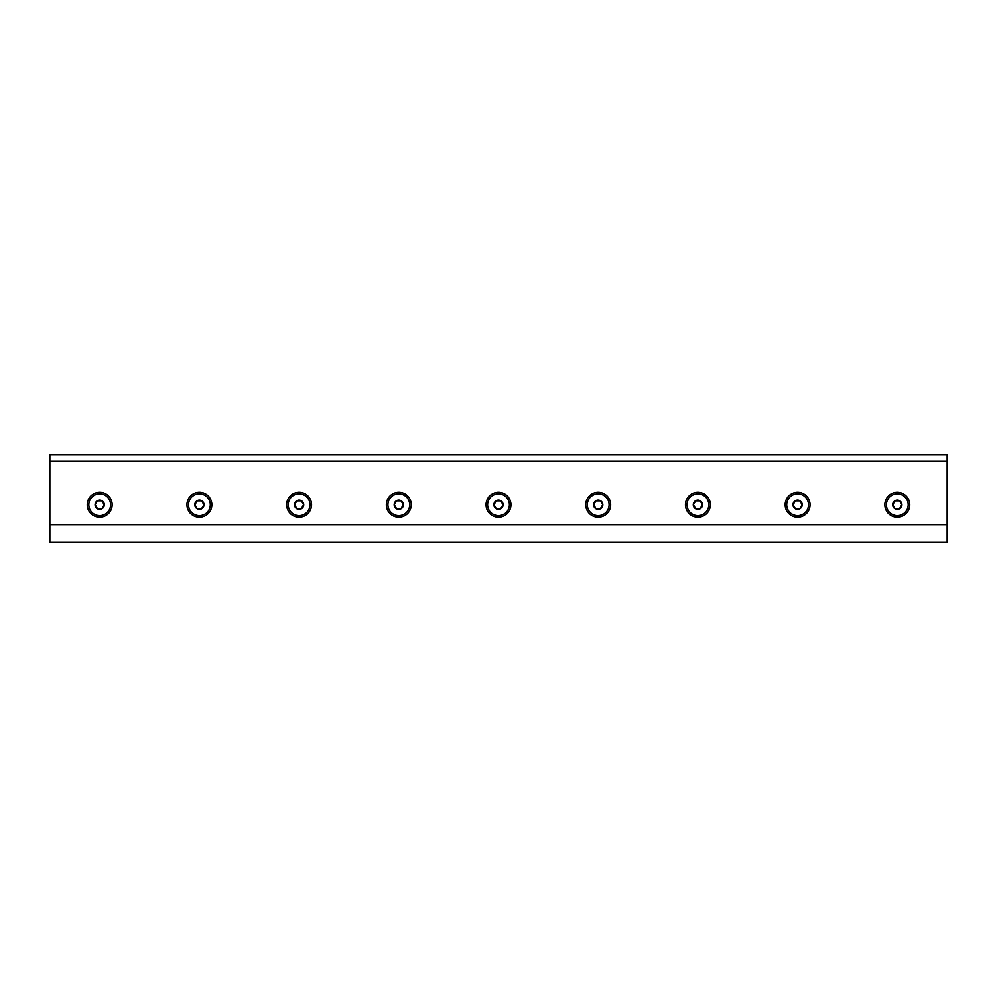 <?xml version="1.0" encoding="UTF-8"?>
<svg xmlns="http://www.w3.org/2000/svg" width="997" height="997" viewBox="0 0 997 997"><rect width="100%" height="100%" fill="white"/><g stroke="black" fill="none" stroke-linecap="round" stroke-linejoin="round"><path stroke-width="1.5" d="M101.943 508.632L97.457 508.632L95.214 504.744L97.457 500.855L101.943 500.855L104.186 504.744L101.943 508.632M99.7 500.108A4.636 4.636 0 0 1 103.713 507.062A4.636 4.636 0 0 1 95.687 507.062A4.636 4.636 0 0 1 99.7 500.108M99.7 493.851A10.892 10.892 0 0 1 109.134 510.19A10.892 10.892 0 0 1 90.266 510.19A10.892 10.892 0 0 1 99.7 493.851M201.643 508.632L197.157 508.632L194.914 504.744L197.157 500.855L201.643 500.855L203.887 504.744L201.643 508.632M199.4 500.108A4.636 4.636 0 0 1 203.413 507.062A4.636 4.636 0 0 1 195.387 507.062A4.636 4.636 0 0 1 199.4 500.108M199.4 493.851A10.892 10.892 0 0 1 208.834 510.19A10.892 10.892 0 0 1 189.966 510.19A10.892 10.892 0 0 1 199.4 493.851M301.343 508.632L296.857 508.632L294.614 504.744L296.857 500.855L301.343 500.855L303.587 504.744L301.343 508.632M299.1 500.108A4.636 4.636 0 0 1 303.113 507.062A4.636 4.636 0 0 1 295.087 507.062A4.636 4.636 0 0 1 299.1 500.108M299.1 493.851A10.892 10.892 0 0 1 308.534 510.19A10.892 10.892 0 0 1 289.666 510.19A10.892 10.892 0 0 1 299.1 493.851M401.043 508.632L396.557 508.632L394.313 504.744L396.557 500.855L401.043 500.855L403.287 504.744L401.043 508.632M398.8 500.108A4.636 4.636 0 0 1 402.813 507.062A4.636 4.636 0 0 1 394.787 507.062A4.636 4.636 0 0 1 398.8 500.108M398.8 493.851A10.892 10.892 0 0 1 408.234 510.19A10.892 10.892 0 0 1 389.366 510.19A10.892 10.892 0 0 1 398.8 493.851M500.743 508.632L496.257 508.632L494.014 504.744L496.257 500.855L500.743 500.855L502.987 504.744L500.743 508.632M498.5 500.108A4.636 4.636 0 0 1 502.513 507.062A4.636 4.636 0 0 1 494.487 507.062A4.636 4.636 0 0 1 498.5 500.108M498.5 493.851A10.892 10.892 0 0 1 507.934 510.19A10.892 10.892 0 0 1 489.066 510.19A10.892 10.892 0 0 1 498.5 493.851M600.443 508.632L595.957 508.632L593.713 504.744L595.957 500.855L600.443 500.855L602.687 504.744L600.443 508.632M598.2 500.108A4.636 4.636 0 0 1 602.213 507.062A4.636 4.636 0 0 1 594.187 507.062A4.636 4.636 0 0 1 598.2 500.108M598.2 493.851A10.892 10.892 0 0 1 607.634 510.19A10.892 10.892 0 0 1 588.766 510.19A10.892 10.892 0 0 1 598.2 493.851M700.143 508.632L695.657 508.632L693.413 504.744L695.657 500.855L700.143 500.855L702.387 504.744L700.143 508.632M697.9 500.108A4.636 4.636 0 0 1 701.913 507.062A4.636 4.636 0 0 1 693.887 507.062A4.636 4.636 0 0 1 697.9 500.108M697.9 493.851A10.892 10.892 0 0 1 707.334 510.19A10.892 10.892 0 0 1 688.466 510.19A10.892 10.892 0 0 1 697.9 493.851M799.843 508.632L795.357 508.632L793.114 504.744L795.357 500.855L799.843 500.855L802.087 504.744L799.843 508.632M797.6 500.108A4.636 4.636 0 0 1 801.613 507.062A4.636 4.636 0 0 1 793.587 507.062A4.636 4.636 0 0 1 797.6 500.108M797.6 493.851A10.892 10.892 0 0 1 807.034 510.19A10.892 10.892 0 0 1 788.166 510.19A10.892 10.892 0 0 1 797.6 493.851M899.543 508.632L895.057 508.632L892.813 504.744L895.057 500.855L899.543 500.855L901.787 504.744L899.543 508.632M897.3 500.108A4.636 4.636 0 0 1 901.313 507.062A4.636 4.636 0 0 1 893.287 507.062A4.636 4.636 0 0 1 897.3 500.108M897.3 493.851A10.892 10.892 0 0 1 906.734 510.19A10.892 10.892 0 0 1 887.866 510.19A10.892 10.892 0 0 1 897.3 493.851M49.85 454.894L947.15 454.894L49.85 454.894L49.85 542.106L947.15 542.106L947.15 524.646L49.85 524.646M697.9 492.281A12.463 12.463 0 0 1 708.693 510.975A12.463 12.463 0 0 1 687.107 510.975A12.463 12.463 0 0 1 697.9 492.281M598.2 492.281A12.463 12.463 0 0 1 608.993 510.975A12.463 12.463 0 0 1 587.407 510.975A12.463 12.463 0 0 1 598.2 492.281M398.8 492.281A12.463 12.463 0 0 1 409.593 510.975A12.463 12.463 0 0 1 388.007 510.975A12.463 12.463 0 0 1 398.8 492.281M199.4 492.281A12.463 12.463 0 0 1 210.193 510.975A12.463 12.463 0 0 1 188.607 510.975A12.463 12.463 0 0 1 199.4 492.281M99.7 492.281A12.463 12.463 0 0 1 110.493 510.975A12.463 12.463 0 0 1 88.907 510.975A12.463 12.463 0 0 1 99.7 492.281M299.1 492.281A12.463 12.463 0 0 1 309.893 510.975A12.463 12.463 0 0 1 288.307 510.975A12.463 12.463 0 0 1 299.1 492.281M498.5 492.281A12.463 12.463 0 0 1 509.293 510.975A12.463 12.463 0 0 1 487.707 510.975A12.463 12.463 0 0 1 498.5 492.281M897.3 492.281A12.463 12.463 0 0 1 908.093 510.975A12.463 12.463 0 0 1 886.507 510.975A12.463 12.463 0 0 1 897.3 492.281M797.6 492.281A12.463 12.463 0 0 1 808.393 510.975A12.463 12.463 0 0 1 786.807 510.975A12.463 12.463 0 0 1 797.6 492.281M947.15 524.646L947.15 454.894M947.15 461.125L49.85 461.125"/></g></svg>
